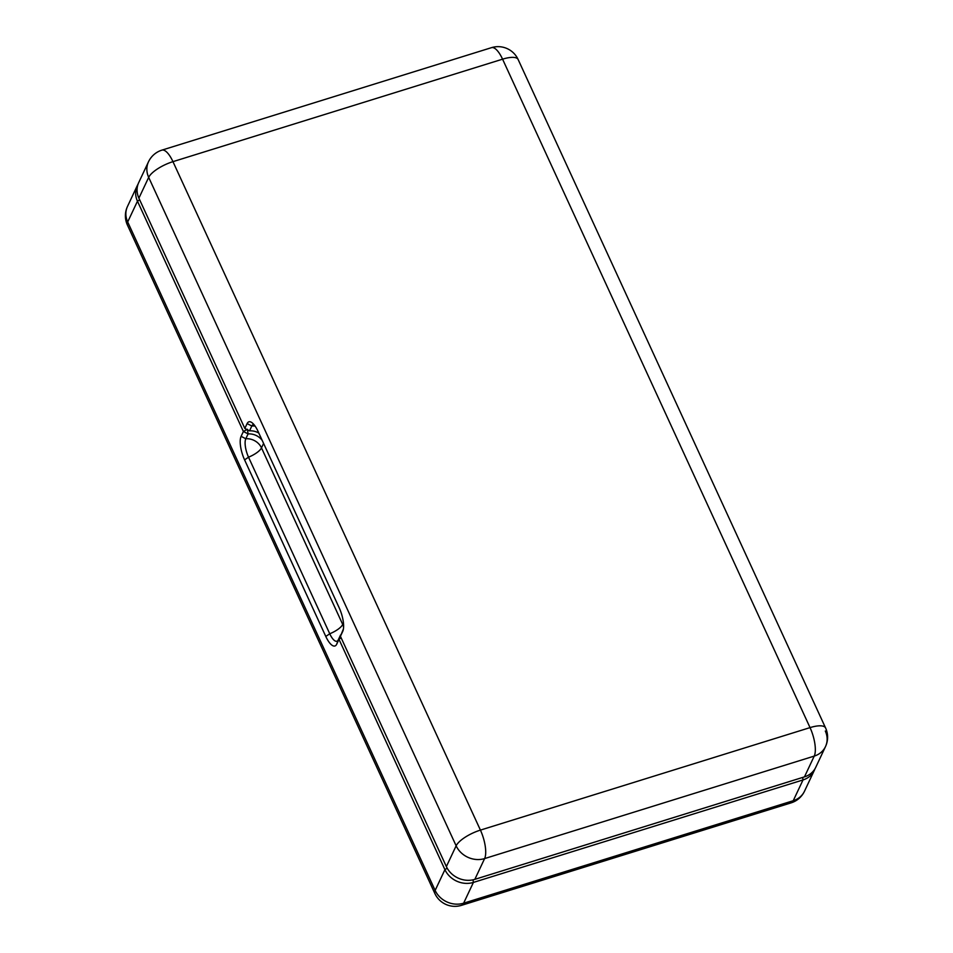 <?xml version="1.0" encoding="UTF-8"?>
<svg xmlns="http://www.w3.org/2000/svg" width="953" height="953" viewBox="0 0 953 953"><rect width="100%" height="100%" fill="white"/><g stroke="black" fill="none" stroke-linecap="round" stroke-linejoin="round"><path stroke-width="1.43" d="M341.114 637.76L338.994 639.344L340.578 634.984L338.291 639.82A14.295 4.932 72.7 0 1 337.314 641.035A14.295 4.932 72.7 0 1 329.75 633.769L248.53 457.19A14.295 4.932 72.7 0 1 245.814 438.749L248.09 433.913L243.396 431.495L246.958 429.529M262.182 440.381A14.712 12.913 -154.8 0 0 248.09 433.913L247.411 429.279M138.066 184.155A22.074 19.382 25.2 0 0 137.268 185.644A22.074 19.382 25.2 0 0 137.47 201.19L243.396 431.495L241.109 436.343A18.25 6.302 -107.3 0 0 244.587 459.882L325.795 636.449A18.25 6.302 -107.3 0 0 336.719 644.192L338.994 639.344L444.92 869.648A22.074 19.382 25.2 0 0 473.403 882.418L803.022 779.935A22.074 19.382 25.2 0 0 814.291 770.417A22.074 19.382 25.2 0 0 814.934 768.845M804.511 791.193L804.511 791.193A22.074 19.382 -154.8 0 1 793.241 800.711A22.074 7.624 72.7 0 1 791.097 802.867A22.074 22.074 0 0 0 804.511 791.193L814.291 770.417M802.652 777.434L803.022 779.935L793.241 800.711L463.623 903.194A22.074 19.382 -154.8 0 1 435.14 890.424A22.074 7.314 155.3 0 0 434.866 893.497A22.074 22.074 0 0 0 461.466 905.35A22.074 7.624 -107.3 0 0 463.623 903.194L473.403 882.418L473.022 879.833M241.109 436.343L245.814 438.749A14.712 12.913 -154.8 0 1 261.491 447.874A14.712 4.872 -24.7 0 1 248.53 457.19L244.587 459.882M325.795 636.449L329.75 633.769A14.712 4.872 155.3 0 0 342.711 624.453A14.712 12.913 -154.8 0 1 343.592 627.05M447.171 868.183L444.92 869.648L435.14 890.424L127.69 221.966A22.074 19.382 -154.8 0 1 127.499 206.42L127.499 206.42A22.074 22.074 0 0 0 127.416 225.039A22.074 7.314 -24.7 0 1 127.69 221.966L137.47 201.19L139.662 199.773M343.414 628.944L340.435 636.294L342.711 631.446A18.25 6.302 -107.3 0 0 342.949 630.874A18.25 6.302 -107.3 0 0 339.232 607.907L258.025 431.328A18.25 6.302 -107.3 0 0 251.878 422.608A18.25 6.302 -107.3 0 0 247.113 423.597L244.826 428.433L249.531 430.851L251.806 426.003A14.295 4.932 72.7 0 1 253.641 424.538A14.295 4.932 72.7 0 1 253.903 424.538M446.361 866.587L456.142 845.811A22.074 7.314 -24.7 0 1 480.419 830.111A22.074 7.624 72.7 0 1 484.612 858.582L814.231 756.098A22.074 19.382 25.2 0 0 825.501 746.58L815.732 767.356A22.074 19.382 -154.8 0 1 804.463 776.874L474.832 879.357A22.074 19.382 -154.8 0 1 446.361 866.587L340.435 636.294M244.826 428.433L138.9 198.141A22.074 19.382 -154.8 0 1 138.709 182.583L148.489 161.807A22.074 19.382 25.2 0 0 148.68 177.365L456.142 845.811A22.074 19.382 25.2 0 0 484.612 858.582L474.832 879.357M258.823 433.067A14.712 12.913 25.2 0 0 249.531 430.851M255.118 426.134A14.712 12.913 25.2 0 0 251.806 426.003L247.113 423.597M804.463 776.874L814.231 756.098A22.074 7.624 -107.3 0 0 810.038 727.615A22.074 7.314 -24.7 0 1 825.584 727.961L518.134 59.503A22.074 7.314 155.3 0 0 502.576 59.169A22.074 7.624 -107.3 0 0 491.534 47.65L161.903 150.133A22.074 7.624 72.7 0 1 172.958 161.653A22.074 7.314 155.3 0 0 148.68 177.365L138.9 198.141M825.584 727.961L825.584 727.961A22.074 22.074 0 0 1 825.501 746.58L825.501 746.58A22.074 19.382 25.2 0 0 825.31 731.034M338.291 639.82L336.719 644.192M343.437 622.893L342.711 624.453L261.491 447.874L263.588 443.431M343.14 630.255L342.711 631.446M480.419 830.111L172.958 161.653L502.576 59.169L810.038 727.615L480.419 830.111M127.416 225.039L434.866 893.497M127.499 206.42L137.268 185.644M461.466 905.35L791.097 802.867M518.134 59.503A22.074 22.074 0 0 0 491.534 47.65M161.903 150.133A22.074 22.074 0 0 0 148.489 161.807"/></g></svg>
